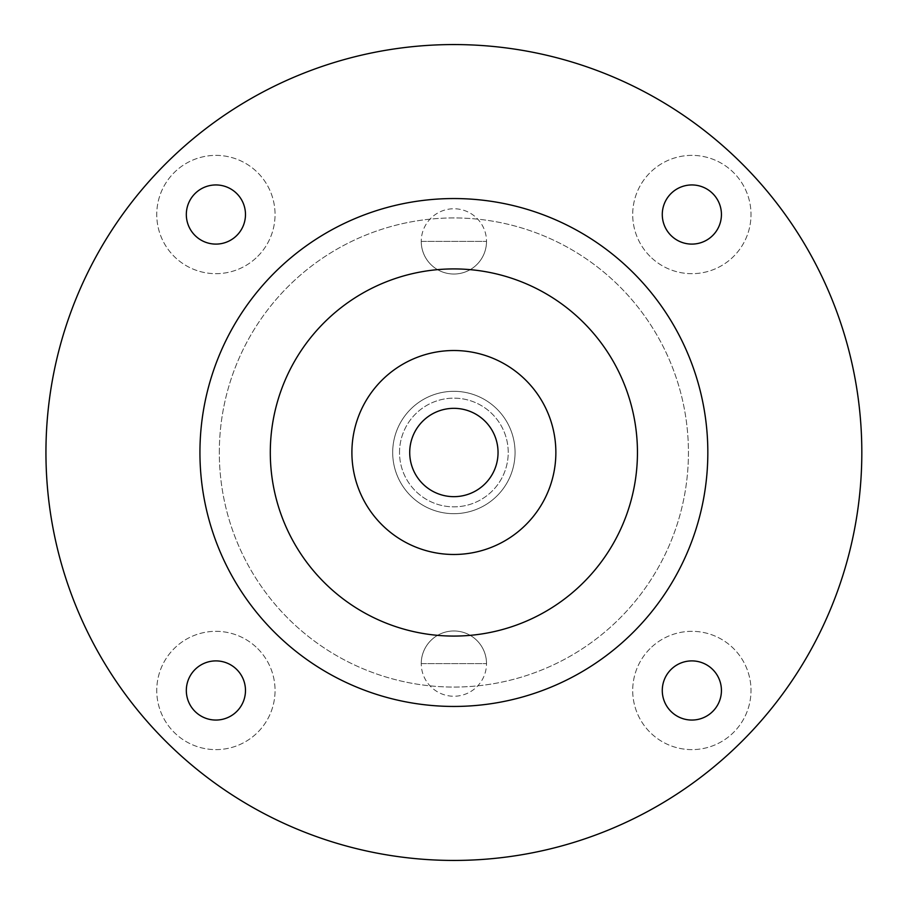 <?xml version="1.0" encoding="UTF-8"?>
<svg xmlns="http://www.w3.org/2000/svg" width="905" height="905" viewBox="0 0 905 905"><rect width="100%" height="100%" fill="white"/><g stroke="black" fill="none" stroke-linecap="round" stroke-linejoin="round"><path stroke-width="0.68" stroke-dasharray="4.53 3.39" d="M257.733 256.353A59.153 59.153 0 0 0 231.216 157.391A59.153 59.153 0 0 0 158.771 229.836A59.153 59.153 0 0 0 257.733 256.353A59.153 59.153 0 0 0 231.216 157.391A59.153 59.153 0 0 0 158.771 229.836A59.153 59.153 0 0 0 257.733 256.353M236.816 235.436A29.571 29.571 0 0 0 223.558 185.955A29.571 29.571 0 0 0 187.335 222.178A29.571 29.571 0 0 0 236.816 235.436M650.028 256.353A59.153 59.153 0 0 1 676.544 157.391A59.153 59.153 0 0 1 748.989 229.836A59.153 59.153 0 0 1 650.028 256.353A59.153 59.153 0 0 1 676.544 157.391A59.153 59.153 0 0 1 748.989 229.836A59.153 59.153 0 0 1 650.028 256.353M670.944 235.436A29.571 29.571 0 0 1 684.203 185.955A29.571 29.571 0 0 1 720.425 222.178A29.571 29.571 0 0 1 670.944 235.436M421.244 241.386A32.637 32.637 0 0 0 453.88 274.023A32.637 32.637 0 0 0 486.517 241.386A32.637 32.637 0 0 1 453.88 274.023A32.637 32.637 0 0 1 421.244 241.386L486.517 241.386L421.244 241.386A32.637 32.637 0 0 0 470.193 269.656A32.637 32.637 0 0 0 470.193 213.128A32.637 32.637 0 0 0 421.244 241.386A32.637 32.637 0 0 1 470.193 213.128A32.637 32.637 0 0 1 470.193 269.656A32.637 32.637 0 0 1 421.244 241.386M257.733 648.647A59.153 59.153 0 0 1 231.216 747.609A59.153 59.153 0 0 1 158.771 675.164A59.153 59.153 0 0 1 257.733 648.647A59.153 59.153 0 0 1 231.216 747.609A59.153 59.153 0 0 1 158.771 675.164A59.153 59.153 0 0 1 257.733 648.647M236.816 669.564A29.571 29.571 0 0 1 223.558 719.045A29.571 29.571 0 0 1 187.335 682.823A29.571 29.571 0 0 1 236.816 669.564M650.028 648.647A59.153 59.153 0 0 0 676.544 747.609A59.153 59.153 0 0 0 748.989 675.164A59.153 59.153 0 0 0 650.028 648.647A59.153 59.153 0 0 0 676.544 747.609A59.153 59.153 0 0 0 748.989 675.164A59.153 59.153 0 0 0 650.028 648.647M670.944 669.564A29.571 29.571 0 0 0 684.203 719.045A29.571 29.571 0 0 0 720.425 682.823A29.571 29.571 0 0 0 670.944 669.564M421.244 663.614A32.637 32.637 0 0 1 453.88 630.977A32.637 32.637 0 0 1 486.517 663.614A32.637 32.637 0 0 0 453.88 630.977A32.637 32.637 0 0 0 421.244 663.614L486.517 663.614L421.244 663.614A32.637 32.637 0 0 1 470.193 635.344A32.637 32.637 0 0 1 470.193 691.873A32.637 32.637 0 0 1 421.244 663.614A32.637 32.637 0 0 0 470.193 691.873A32.637 32.637 0 0 0 470.193 635.344A32.637 32.637 0 0 0 421.244 663.614M45.94 452.5A407.94 407.94 0 0 1 657.845 99.211A407.94 407.94 0 0 1 657.845 805.789A407.94 407.94 0 0 1 45.94 452.5M392.691 452.5A61.189 61.189 0 0 0 484.469 505.488A61.189 61.189 0 0 0 484.469 399.512A61.189 61.189 0 0 0 392.691 452.5A61.189 61.189 0 0 1 484.469 399.512A61.189 61.189 0 0 1 484.469 505.488A61.189 61.189 0 0 1 392.691 452.5M409.716 452.5A44.164 44.164 0 0 1 475.962 414.252A44.164 44.164 0 0 1 475.962 490.748A44.164 44.164 0 0 1 409.716 452.5A44.164 44.164 0 0 1 475.962 414.252A44.164 44.164 0 0 1 475.962 490.748A44.164 44.164 0 0 1 409.716 452.5A44.164 44.164 0 0 1 475.962 414.252A44.164 44.164 0 0 1 475.962 490.748A44.164 44.164 0 0 1 409.716 452.5M399.524 452.5A54.357 54.357 0 0 1 481.053 405.429A54.357 54.357 0 0 1 481.053 499.571A54.357 54.357 0 0 1 399.524 452.5A54.357 54.357 0 0 1 481.053 405.429A54.357 54.357 0 0 1 481.053 499.571A54.357 54.357 0 0 1 399.524 452.5M351.898 452.5A101.982 101.982 0 0 1 504.877 364.183A101.982 101.982 0 0 1 504.877 540.817A101.982 101.982 0 0 1 351.898 452.5M270.301 452.5A183.568 183.568 0 0 1 545.67 293.525A183.568 183.568 0 0 1 545.67 611.475A183.568 183.568 0 0 1 270.301 452.5M199.937 452.5A253.943 253.943 0 0 1 580.852 232.574A253.943 253.943 0 0 1 580.852 672.426A253.943 253.943 0 0 1 199.937 452.5A253.943 253.943 0 0 1 580.852 232.574A253.943 253.943 0 0 1 580.852 672.426A253.943 253.943 0 0 1 199.937 452.5A253.943 253.943 0 0 1 580.852 232.574A253.943 253.943 0 0 1 580.852 672.426A253.943 253.943 0 0 1 199.937 452.5M219.315 452.5A234.565 234.565 0 0 1 571.157 249.361A234.565 234.565 0 0 1 571.157 655.639A234.565 234.565 0 0 1 219.315 452.5A234.565 234.565 0 0 1 571.157 249.361A234.565 234.565 0 0 1 571.157 655.639A234.565 234.565 0 0 1 219.315 452.5"/><path stroke-width="1.36" d="M236.816 235.436A29.571 29.571 0 0 1 187.335 222.178A29.571 29.571 0 0 1 223.558 185.955A29.571 29.571 0 0 1 236.816 235.436M670.944 235.436A29.571 29.571 0 0 0 720.425 222.178A29.571 29.571 0 0 0 684.203 185.955A29.571 29.571 0 0 0 670.944 235.436M236.816 669.564A29.571 29.571 0 0 0 187.335 682.823A29.571 29.571 0 0 0 223.558 719.045A29.571 29.571 0 0 0 236.816 669.564M670.944 669.564A29.571 29.571 0 0 1 720.425 682.823A29.571 29.571 0 0 1 684.203 719.045A29.571 29.571 0 0 1 670.944 669.564M409.716 452.5A44.164 44.164 0 0 1 475.962 414.252A44.164 44.164 0 0 1 475.962 490.748A44.164 44.164 0 0 1 409.716 452.5M351.898 452.5A101.982 101.982 0 0 1 504.877 364.183A101.982 101.982 0 0 1 504.877 540.817A101.982 101.982 0 0 1 351.898 452.5M270.301 452.5A183.568 183.568 0 0 1 545.67 293.525A183.568 183.568 0 0 1 545.67 611.475A183.568 183.568 0 0 1 270.301 452.5M199.937 452.5A253.943 253.943 0 0 1 580.852 232.574A253.943 253.943 0 0 1 580.852 672.426A253.943 253.943 0 0 1 199.937 452.5M45.94 452.5A407.94 407.94 0 0 1 657.845 99.211A407.94 407.94 0 0 1 657.845 805.789A407.94 407.94 0 0 1 45.94 452.5"/></g></svg>
